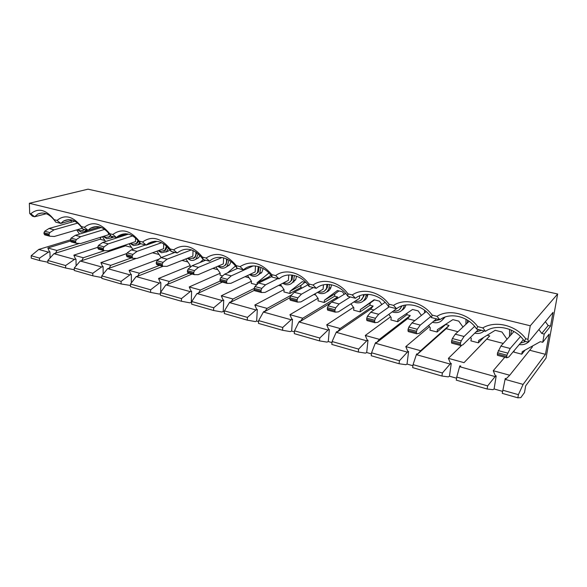 <?xml version="1.0" encoding="UTF-8"?>
<svg xmlns="http://www.w3.org/2000/svg" width="587" height="587" viewBox="0 0 587 587"><rect width="100%" height="100%" fill="white"/><g stroke="black" fill="none" stroke-linecap="round" stroke-linejoin="round"><path stroke-width="0.88" d="M476.013 331.948L481.553 330.305M433.712 321.214L439.582 319.644M393.466 310.963C397.626 311.565 400.349 309.914 401.633 306.01M399.431 309.628L402.198 305.82M355.135 301.153L355.421 301.226C359.589 301.923 362.252 300.236 363.397 296.156L363.529 294.652M360.946 300.236L364.087 295.716L364.211 294.542M318.594 291.768L319.313 291.988C322.806 292.642 325.227 291.328 326.585 288.063L326.864 284.394M324.259 291.203L327.311 287.645L327.641 284.387M283.726 282.787L284.805 283.161C287.718 283.748 289.89 282.758 291.321 280.182L291.783 275.032M289.244 282.53L292.084 279.786L292.649 275.142M250.407 274.188L251.779 274.709C254.215 275.237 256.145 274.496 257.554 272.478L258.287 266.491M255.793 274.202L258.353 272.104L259.234 266.762M218.54 265.948L220.14 266.615C222.202 267.078 223.904 266.527 225.239 264.957C226.494 263.284 226.861 261.23 226.34 258.786M223.786 266.197L226.068 264.605L227.323 259.249M188.031 258.06L189.814 258.852L194.304 257.627C195.61 256.189 196.109 254.288 195.816 251.94M193.145 258.507L195.155 257.289L196.755 252.579M158.784 250.495L160.713 251.405L164.668 250.502L166.488 245.894M163.766 251.119L165.549 250.179L167.295 246.635M130.725 243.231L132.772 244.251L136.265 243.583L138.084 240.435M135.582 244.009L137.16 243.275L138.686 241.162M474.773 333.167C478.427 333.974 481.538 333.24 484.106 330.958M432.45 322.27L433.199 322.49C438.225 323.459 441.813 321.786 443.963 317.472M442.378 319.996L445.122 317.039M392.226 311.858L393.657 312.343C399.461 313.26 403.02 310.89 404.34 305.24M401.882 310.332C403.944 309.158 405.279 307.375 405.903 304.976M353.946 301.909L355.927 302.657C361.166 303.53 364.498 301.395 365.914 296.266L366.068 294.351M363.338 301.006C365.73 299.84 367.22 297.858 367.785 295.056L367.888 294.329M317.479 292.407L319.9 293.412C324.281 294.226 327.311 292.575 328.999 288.444L329.402 284.468M326.607 292.033C328.72 291.181 330.18 289.604 330.987 287.3L331.435 284.761M282.692 283.316L285.451 284.563C289.112 285.311 291.834 284.057 293.617 280.799L294.373 275.486M291.556 283.396L295.701 279.713L296.545 276.154M249.46 274.628L252.483 276.103C255.55 276.77 257.964 275.831 259.733 273.285L260.922 267.378M258.075 275.09L261.912 272.251L263.145 268.457M217.682 266.322L220.903 267.995C223.493 268.582 225.628 267.885 227.301 265.904L228.937 260.144M226.046 267.107L229.561 264.92L231.036 261.604M187.253 258.368L190.621 260.224C192.83 260.738 194.708 260.224 196.256 258.676L198.23 253.716M195.39 259.425L198.589 257.737L200.028 255.404M158.094 250.744L161.564 252.762L166.532 251.618L168.564 247.956M166.004 252.036L168.931 250.73L169.907 249.6M130.109 243.436L133.66 245.601L138.048 244.75L139.743 242.57M137.806 244.926L140.726 243.722M103.774 236.26L105.909 237.383L109.006 236.884L110.415 235.248M108.514 237.17L110.782 235.798M103.239 236.429L106.834 238.718L110.73 238.08L112.227 236.48M113.24 237.28L110.73 238.08L113.753 236.869M520.508 343.175L525.666 341.509M77.88 229.561L80.074 230.772L82.833 230.405L83.985 229.304M82.496 230.581L84.572 229.458M519.341 344.554C522.826 345.068 525.798 344.268 528.249 342.17M77.418 229.7L81.035 232.092L84.499 231.623L86.186 229.862M84.711 231.483L87.808 230.28M467.59 320.201L467.186 323.121M425.891 311.286L425.846 311.88M327.414 307.72L328.126 305.834L331.589 302.004L339.147 303.971L335.72 307.83L335.008 309.731L327.414 307.72L327.304 308.967L334.898 310.985L335.25 312.145L338.428 311.873L359.442 298.394L359.699 295.782M289.934 297.807L290.646 295.965L294.256 292.289L301.469 294.168L297.888 297.873L297.169 299.722L289.934 297.807L289.846 299.025L297.073 300.948L297.484 302.1L300.882 301.909L323.107 289.178L323.474 284.834M254.186 288.349L254.912 286.559L258.654 283.022L265.529 284.812L261.809 288.378L261.09 290.176L254.186 288.349L254.12 289.545L261.024 291.379L261.472 292.524L265.067 292.407L288.386 280.381L288.767 274.951M220.066 279.324L220.793 277.578L224.652 274.173L231.227 275.883L227.389 279.317L226.663 281.07L220.066 279.324L220.022 280.498L226.611 282.244L227.103 283.374L230.882 283.338L255.162 271.957L255.499 265.992M187.466 270.695L188.192 268.993L192.154 265.72L198.435 267.356L194.495 270.658L193.769 272.361L187.466 270.695L187.429 271.847L193.732 273.52L194.268 274.643L198.201 274.665L223.346 263.893L223.61 257.84M156.274 262.448L157 260.789L161.058 257.627L167.075 259.19L163.032 262.374L162.305 264.04L156.274 262.448L156.259 263.578L162.283 265.177L162.856 266.285L166.928 266.366L192.852 256.159L193.02 250.458M126.41 254.545L127.144 252.924L131.275 249.879L137.035 251.375L132.919 254.442L132.192 256.071L126.41 254.545L126.41 255.653L132.185 257.187L132.787 258.28L136.984 258.419L163.59 248.749L163.678 243.803M127.79 233.964L127.658 234.404M97.794 246.973L98.521 245.388L102.725 242.446L108.25 243.884L104.06 246.848L103.334 248.44L97.794 246.973L97.802 248.066L103.341 249.534L103.965 250.62L108.279 250.803L135.494 241.624L135.524 237.889M503.272 343.432L486.689 339.147L489.734 335.933L487.122 335.258M457.926 331.714L446.193 328.683L449.055 325.514L445.584 324.34M470.495 337.356L471.288 338.45L470.928 340.878L478.39 342.83L478.765 340.394L495.193 330.305L501.966 332.015L507.036 339.235M428.627 325.477L430.278 327.773L429.97 330.158L437.08 332.022L437.403 329.63L452.863 319.636L458.733 321.118L462.996 327.003M528.439 342.214L524.301 341.164C515.98 328.052 496.653 323.393 485.5 331.31L476.622 329.05C468.587 316.305 450.288 311.902 439.861 319.717L431.445 317.574C423.682 305.181 406.321 300.999 396.563 308.718L388.579 306.685C381.058 294.615 364.571 290.646 355.436 298.262L347.834 296.34C340.555 284.585 324.875 280.806 316.305 288.327L309.078 286.493C302.019 275.032 287.087 271.436 279.045 278.862L272.155 277.108C265.302 265.933 251.075 262.506 243.517 269.837L236.943 268.164C230.287 257.26 216.706 253.988 209.603 261.222L203.322 259.623C194.723 248.521 186.013 246.305 177.201 252.99L171.191 251.463C163.347 241.059 155.276 238.696 146.985 244.353L146.2 245.109L140.454 243.649C133.359 233.993 125.934 231.461 118.17 236.055L116.52 237.574L111.016 236.172C104.537 227.147 97.669 224.52 90.413 228.284L88.079 230.346L82.804 229.003C76.831 220.529 70.455 217.843 63.667 220.961L60.799 223.42L55.736 222.128L54.151 219.677L57.042 220.404C64.834 214.13 72.935 216.177 81.344 226.538L84.352 227.301C92.577 220.961 101.023 223.089 109.696 233.699L112.836 234.492C121.516 228.086 130.329 230.309 139.28 241.169L142.56 241.998C151.732 235.519 160.941 237.845 170.186 248.969L173.613 249.835C183.305 243.297 192.94 245.726 202.5 257.128L206.088 258.031C216.346 251.427 226.421 253.973 236.319 265.669L240.076 266.615C250.942 259.946 261.501 262.609 271.752 274.613L275.685 275.604C284.937 268.406 300.559 272.133 308.916 283.998L313.047 285.04C322.887 277.754 339.293 281.672 347.944 293.845L352.288 294.945C362.766 287.579 380.024 291.695 388.976 304.205L393.547 305.365C404.714 297.91 422.897 302.246 432.179 315.116L436.992 316.327C448.908 308.799 468.088 313.37 477.715 326.614L482.8 327.898C495.531 320.282 515.79 325.11 525.791 338.75L527.94 339.293L528.439 342.214L553.035 312.365L550.555 326.086L548.177 325.514L545.36 321.676M478.39 342.83L483.791 337.305M461.896 345.127L448.395 358.349L450.398 363.162L451.264 363.404L450.104 364.057L416.366 354.658L416.814 353.822L417.636 354.056L420.644 350.703L405.793 346.616L407.76 351.305L408.581 351.532L407.371 352.149L375.291 343.212L375.819 342.426L376.605 342.647L379.407 339.345L365.283 335.448L367.205 340.034L367.99 340.247L366.728 340.827L336.197 332.315L336.799 331.574L337.547 331.787L340.167 328.529L326.71 324.824L328.595 329.292L329.336 329.505L328.038 330.048L298.937 321.94L299.612 321.236L300.324 321.434L302.767 318.227L289.934 314.691L291.783 319.064L292.495 319.255L291.159 319.768L263.387 312.035L264.121 311.367L264.803 311.558L267.092 308.395L254.839 305.02L256.651 309.29L257.326 309.481L255.961 309.965L229.436 302.576L230.229 301.945L230.882 302.129L233.017 299.003L221.306 295.782L223.089 299.957L223.735 300.14L222.341 300.595L196.975 293.529L198.443 293.111L200.438 290.029L189.241 286.948L190.988 291.035L191.604 291.203L190.188 291.636L165.916 284.878L167.398 284.475L169.269 281.444L158.541 278.487L160.258 282.494L160.853 282.655L159.415 283.066L136.155 276.587L137.659 276.206L139.405 273.212L129.125 270.38L130.813 274.305L131.378 274.459L129.925 274.848L107.626 268.633L109.138 268.281L110.782 265.324L100.92 262.609L102.571 266.454L103.114 266.601L101.646 266.968L80.243 261.01L81.769 260.665L83.31 257.759L73.837 255.147L75.466 258.918L75.987 259.058L74.505 259.41L53.953 253.679L100.047 239.247L101.213 237.067M489.734 335.933L464.016 362.656L448.395 358.349M414.87 320.59L407.554 318.697L410.24 315.571L406.886 314.713L407.062 313.194M388.843 314.324L391.184 317.596L390.92 319.937L397.7 321.713L397.979 319.365L412.544 309.474L418.135 310.883L421.393 315.41M437.08 332.022L445.548 324.611M429.486 326.666L405.793 346.616M449.055 325.514L420.644 350.703M373.934 310.009L370.632 309.158L373.149 306.076L369.949 305.255L370.184 303.002L374.543 299.891M350.982 303.817L353.866 307.882L353.638 310.178L360.117 311.873L360.352 309.569L374.088 299.781L379.422 301.124L381.858 304.536M397.7 321.713L406.886 314.713M390.612 316.797L365.283 335.448M410.24 315.571L379.407 339.345M335.786 299.443L337.686 296.993L334.619 296.208L334.817 293.992L338.941 290.925M351.209 304.139L350.688 304.007M314.889 293.889L318.205 298.6L318.022 300.852L324.215 302.474L324.413 300.214L337.371 290.528L342.47 291.812L344.224 294.285M360.117 311.873L369.949 305.255M353.477 307.339L326.71 324.824M373.149 306.076L340.167 328.529M326.225 288.921L326.489 289.288M327.663 290.954L327.95 291.35M302.261 287.923L300.808 287.549L300.97 285.377L304.866 282.332M315.637 294.945L313.847 294.483M280.432 284.482L284.101 289.721L283.954 291.937L289.883 293.485L290.037 291.269L302.283 281.679L306.106 282.648M324.215 302.474L334.619 296.208M317.978 298.269L289.934 314.691M337.686 296.993L302.767 318.227M293.331 281.334L293.874 282.112M268.472 278.194L268.538 277.115L270.842 275.237M281.606 286.155L278.664 285.392M257.033 284.556L257.135 282.707L268.714 273.219L269.279 273.366M289.883 293.485L300.808 287.549M283.998 289.574L254.839 305.02M291.68 294.916L267.092 308.395M260.877 272.742L261.193 273.197M249.027 277.739L245.028 276.704M247.501 275.545L251.449 281.224L251.331 283.396L256.754 284.812M251.449 281.239L221.306 295.782M254.178 288.459L233.017 299.003M217.806 269.668L212.846 268.391M215.987 267.041L220.162 273.08L220.074 275.215L222.693 275.897M220.154 273.271L189.241 286.948M220.074 281.085L200.438 290.029M187.862 261.934L182.021 260.423M157.03 241.338L146.2 245.109L142.56 241.998M185.8 258.94L190.151 265.273L190.144 267.378M190.144 265.603L158.541 278.487M188.897 273.212L169.269 281.444M159.114 254.501L152.473 252.792M148.819 242.996L150.015 243.304M127.746 233.956L116.52 237.574L112.836 234.492M159.304 258.992L129.125 270.38M159.554 265.405L139.405 273.212M131.495 247.369L125.567 245.836L126.161 244.772M121.245 236.047L121.979 236.238M99.57 226.912L88.079 230.346L84.352 227.301M126.631 253.591L100.92 262.609M131.385 257.913L110.782 265.324M486.689 339.147L464.016 362.656M514.183 350.652L513.933 352.134L521.777 354.188L522.203 351.701L540.319 341.678L542.74 342.287L549.102 334.135L545.448 354.328L523.105 384.397L505.084 379.371L505.326 378.432L506.243 378.688L509.707 375.247L493.241 370.705L495.296 375.643L496.198 375.9L495.105 376.59L459.577 366.692L459.922 365.811L460.795 366.053M446.193 328.683L417.636 354.056M407.554 318.697L376.605 342.647M370.632 309.158L337.547 331.787M330.951 302.709L300.324 321.434M289.941 297.69L264.803 311.558M254.252 290.396L230.882 302.129M222.37 282.12L198.443 293.111M192.052 274.048L167.398 284.475M162.988 266.3L137.659 276.206M136.323 258.405L109.138 268.281M125.567 245.836L81.769 260.665M159.415 283.066L150.639 289.795L130.497 284.049L136.155 276.587M129.925 274.848L121.098 281.371L101.793 275.868L107.626 268.633M190.188 291.636L181.478 298.592L160.449 292.59L165.916 284.878M222.341 300.595L213.712 307.779L191.729 301.513L196.975 293.529M255.961 309.965L247.428 317.398L224.432 310.839L229.436 302.576M291.159 319.768L282.743 327.465L258.654 320.597L263.387 312.035M328.038 330.048L319.761 338.024L294.498 330.819L298.937 321.94M366.728 340.827L358.613 349.104L332.095 341.539L336.197 332.315M407.371 352.149L399.431 360.741L371.564 352.794L375.291 343.212M450.104 364.057L442.385 372.994L413.057 364.63L416.366 354.658M495.105 376.59L487.643 385.901L456.737 377.081L459.577 366.692M150.639 289.795L150.602 292.407L130.483 286.632L130.497 284.049M101.793 275.868L101.815 278.399L121.098 283.939L121.098 281.371M181.478 298.592L181.412 301.248L160.405 295.224L160.449 292.59M213.712 307.779L213.602 310.494L191.648 304.191L191.729 301.513M247.428 317.398L247.281 320.157L224.307 313.568L224.432 310.839M282.743 327.465L282.545 330.283L258.485 323.378L258.654 320.597M319.761 338.024L319.519 340.893L294.292 333.651L294.498 330.819M358.613 349.104L358.312 352.031L331.831 344.43L332.095 341.539M399.431 360.741L399.079 363.735L371.248 355.744L371.564 352.794M442.385 372.994L441.967 376.04L412.683 367.638L413.057 364.63M487.643 385.901L487.144 389.012L456.29 380.156L456.737 377.081M150.602 292.407L159.224 294.058L160.434 293.698M121.098 283.939L130.49 285.473M181.412 301.248L189.858 302.833L191.267 302.386L191.604 291.203M213.602 310.494L221.849 311.998L223.236 311.521L223.735 300.14M247.281 320.157L255.301 321.581L256.658 321.074L257.326 309.481M282.545 330.283L290.308 331.604L291.636 331.075L292.495 319.255M319.519 340.893L326.981 342.111L328.272 341.546L329.336 329.505M358.312 352.031L365.444 353.132L366.699 352.53L367.99 340.247M399.079 363.735L405.837 364.703L407.04 364.065L408.581 351.532M441.967 376.04L448.299 376.869L449.451 376.194L451.264 363.404M496.198 375.9L494.093 388.954L492.999 389.673L487.144 389.012M101.808 277.563L92.812 275.817L92.783 273.293L74.263 268.017L80.243 261.01M523.105 384.397L518.402 394.669L517.859 397.825L520.808 397.634L524.514 392.52L525.673 385.872L546.042 358.092L557.65 294.006L88.043 189.175L29.35 203.285L29.71 213.507L30.817 213.785C38.214 207.578 45.991 209.537 54.151 219.677M494.093 388.954L502.575 391.375M456.569 378.226L449.451 376.194M412.918 365.745L407.04 364.065M371.446 353.895L366.699 352.53M332 342.61L328.272 341.546M294.425 331.875L291.636 331.075M258.588 321.632L256.658 321.074M224.388 311.851L223.236 311.521M191.7 302.51L191.267 302.386M101.646 266.968L92.783 273.293M92.812 275.817L74.307 270.504L74.263 268.017M81.344 226.538L82.804 229.003M109.696 233.699L111.016 236.172M139.28 241.169L140.454 243.649M177.201 252.99L173.613 249.835M170.186 248.969L171.191 251.463M209.603 261.222L206.088 258.031M202.5 257.128L203.322 259.623M243.517 269.837L240.076 266.615M236.319 265.669L236.943 268.164M279.045 278.862L275.685 275.604M271.752 274.613L272.155 277.108M316.305 288.327L313.047 285.04M308.916 283.998L309.078 286.493M355.436 298.262L352.288 294.945M347.944 293.845L347.834 296.34M366.772 318.132L367.477 316.195L370.764 312.203L378.71 314.265L375.453 318.293L374.748 320.245L366.772 318.132L366.64 319.409L374.616 321.522L374.91 322.696L377.837 322.329L396.555 308.711L393.547 305.365M388.976 304.205L388.579 306.685M439.861 319.717L436.992 316.327M432.179 315.116L431.445 317.574M70.345 239.709L71.071 238.168L75.334 235.314L80.639 236.693L76.383 239.562L75.657 241.118L70.345 239.709L70.359 240.78L75.672 242.196L76.332 243.267L80.742 243.495L108.492 234.778L108.485 232.768M104.934 240.509L100.047 239.247M93.825 229.759L94.955 229.422M72.436 220.184L60.799 223.42L57.042 220.404M97.794 247.303L73.837 255.147M104.501 250.649L83.31 257.759M74.505 259.41L65.612 265.544L47.833 260.474L47.899 262.925L65.663 268.024L65.612 265.544M53.953 253.679L47.833 260.474M65.663 268.024L74.292 269.763M511.482 330.202L510.719 335.133M506.706 357.747L497.46 355.304L497.372 354.1L506.698 356.573L506.764 357.784L508.753 357.065L523.288 339.741M509.707 375.247L532.416 346.858L531.418 346.601M545.448 354.328L529.694 350.256M70.345 239.826L38.749 249.446L31.192 255.734L31.28 258.155L39.6 260.547L39.52 258.104L31.192 255.734M55.486 253.357L56.924 250.488L47.826 247.978L49.425 251.676L49.924 251.816L48.435 252.146L38.749 249.446M39.52 258.104L48.435 252.146M47.877 262.228L39.6 260.547M46.307 213.727L34.611 216.764L32.454 216.214L29.71 213.507M557.65 294.006L530.266 325.778L29.35 203.285M530.266 325.778L527.94 339.293M505.084 379.371L502.252 393.349L517.859 397.825M518.402 394.669L502.773 390.216M542.74 342.287L544.208 334.062L550.555 326.086M71.232 222.238L71.203 220.521M55.457 221.695C49.939 214.013 44.076 211.452 37.884 214.02L34.611 216.764L30.817 213.785M49.924 251.816L50.093 257.957M47.826 247.978L70.389 241.066M56.924 250.488L79.436 243.429M493.241 370.705L504.776 357.248M521.777 354.188L525.116 350.087M538.895 329.52L541.779 333.46L544.208 334.062M79.494 234.066L76.692 229.906M102.365 236.708L105.616 241.514M119.33 237.089L119.939 236.473M129.059 243.796L132.831 249.336M156.854 251.199L161.205 257.568M172.541 253.305L173.803 252.124M199.976 262.521L203.285 259.557M227.448 272.926L235.46 266.058M541.779 333.46L548.177 325.514M509.582 329.388L509.509 336.49M477.715 326.614L476.622 329.05M482.8 327.898L485.5 331.31M525.791 338.75L524.301 341.164M49.117 235.145L49.088 234.088L43.988 232.738L44.018 233.795L49.117 235.145L49.8 236.209L54.297 236.48L82.319 228.255M43.988 232.738L44.715 231.227L49.029 228.468L54.121 229.796L77.682 223.097M54.121 229.796L49.814 232.569L49.088 234.088M49.029 228.468L74.872 221.218M44.817 234.866L44.018 233.795M506.698 356.573L506.919 355.208L497.593 352.743L497.372 354.1M497.593 352.743L500.902 346.066L510.176 348.48L520.5 336.52M510.176 348.48L506.919 355.208M500.902 346.066L513.985 331.501M76.105 265.86L75.987 259.058M100.48 227.191L100.399 227.785M75.672 242.196L75.657 241.118M80.639 236.693L104.713 229.363M75.334 235.314L101.338 227.507M71.137 241.866L70.359 240.78M103.165 274.173L103.114 266.601M160.677 292.267L160.853 282.655M131.334 282.956L131.378 274.459M257.135 282.707L268.538 277.115M290.037 291.269L300.97 285.377M324.413 300.214L334.817 293.992M360.352 309.569L370.184 303.002M127.108 234.162L127.049 234.602M154.836 241.228L154.777 241.646M424.533 310.2L424.555 312.9M466.012 319.269L465.909 324.303M103.341 249.534L103.334 248.44M108.25 243.884L132.699 235.886M102.725 242.446L128.502 234.132M98.55 249.159L97.802 248.066M132.185 257.187L132.192 256.071M137.035 251.375L161.623 242.695M131.275 249.879L145.495 244.933M127.13 256.761L126.41 255.653M162.283 265.177L162.305 264.04M167.075 259.19L191.457 249.864M161.058 257.627L174.926 252.41M162.716 266.234L156.832 264.678L156.259 263.578M193.732 273.52L193.769 272.361M198.435 267.356L222.069 257.517M192.154 265.72L205.626 260.21M194.136 274.591L187.972 272.962L187.429 271.847M226.611 282.244L226.663 281.07M231.227 275.883L253.1 265.918M224.652 274.173L237.676 268.347M226.978 283.33L220.521 281.628L220.022 280.498M261.024 291.379L261.09 290.176M265.529 284.812L277.945 278.583M258.654 283.022L271.796 276.558M261.354 292.473L254.582 290.69L254.12 289.545M297.073 300.948L297.169 299.722M301.469 294.168L313.311 287.564M294.256 292.289L307.926 284.834M297.367 302.056L290.257 300.177L289.846 299.025M334.898 310.985L335.008 309.731M339.147 303.971L350.344 296.971M331.589 302.004L345.662 293.405M335.148 312.101L327.671 310.134L327.304 308.967M374.616 321.522L374.748 320.245M378.71 314.265L389.181 306.84M370.764 312.203L385.079 302.305M374.814 322.659L366.941 320.583L366.64 319.409M408.141 329.08L408.838 327.084L411.942 322.916L420.292 325.088L417.232 329.292L416.543 331.303L408.141 329.08L407.987 330.378L416.374 332.602L416.543 331.303M416.374 332.602L416.601 333.79L419.25 333.321L436.523 318.866M420.292 325.088L430.741 316.547M411.942 322.916L426.228 311.58M416.521 333.754L408.229 331.567L407.987 330.378M451.689 340.599L452.379 338.545L455.263 334.186L464.053 336.476L461.221 340.871L460.538 342.94L451.689 340.599L451.506 341.928L460.34 344.268L460.538 342.94M460.34 344.268L460.494 345.472L462.835 344.885L478.478 329.527M464.053 336.476L474.612 326.35M455.263 334.186L469.174 321.272M460.428 345.435L451.674 343.124L451.506 341.928M44.715 231.227L49.814 232.569M498.268 350.622L507.594 353.073M71.071 238.168L76.383 239.562M98.521 245.388L104.06 246.848M127.144 252.924L132.919 254.442M157 260.789L163.032 262.374M188.192 268.993L194.495 270.658M220.793 277.578L227.389 279.317M254.912 286.559L261.809 288.378M290.646 295.965L297.888 297.873M328.126 305.834L335.72 307.83M367.477 316.195L375.453 318.293M408.838 327.084L417.232 329.292M452.379 338.545L461.221 340.871M363.397 296.156L364.087 295.716M326.585 288.063L327.311 287.645M291.321 280.182L292.084 279.786M257.554 272.478L258.353 272.104M225.239 264.957L226.068 264.605M194.304 257.627L195.155 257.289M164.668 250.502L165.549 250.179M136.265 243.583L137.16 243.275M365.914 296.266L367.785 295.056M328.999 288.444L330.987 287.3M293.617 280.799L295.701 279.713M259.733 273.285L261.912 272.251M227.301 265.904L229.561 264.92M196.256 258.676L198.589 257.737M166.532 251.618L168.931 250.73M138.048 244.75L140.506 243.906M109.006 236.884L109.923 236.59M82.833 230.405L83.765 230.126M84.499 231.623L87.052 230.86M155.944 241.242L146.985 244.353M125.515 233.707L118.17 236.055M96.451 226.494L90.413 228.284M68.65 219.589L63.667 220.961M42.015 212.956L37.884 214.02M44.7 234.851L49.8 236.209M497.46 355.304L506.764 357.784M71.02 241.851L76.332 243.267M98.44 249.145L103.965 250.62M127.012 256.746L132.787 258.28M156.832 264.678L162.856 266.285M187.972 272.962L194.268 274.643M220.521 281.628L227.103 283.374M254.582 290.69L261.472 292.524M290.257 300.177L297.484 302.1M327.671 310.134L335.25 312.145M366.941 320.583L374.91 322.696M408.229 331.567L416.601 333.79M451.674 343.124L460.494 345.472"/></g></svg>
